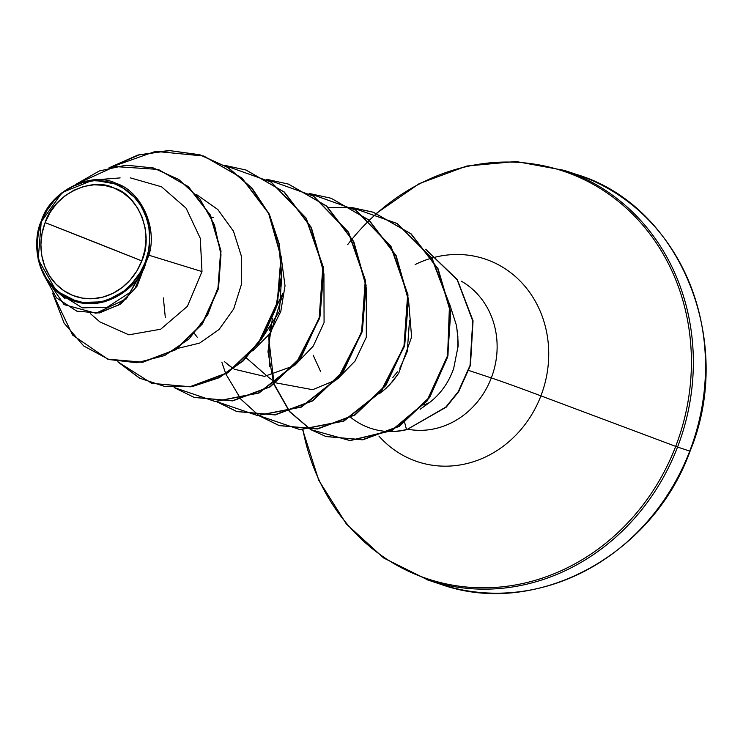<?xml version="1.0" encoding="UTF-8"?>
<svg xmlns="http://www.w3.org/2000/svg" width="743" height="743" viewBox="0 0 743 743"><rect width="100%" height="100%" fill="white"/><g stroke="black" fill="none" stroke-linecap="round" stroke-linejoin="round"><path stroke-width="1.11" d="M141.783 260.886L45.128 222.612C53.524 194.48 91.76 176.351 114.069 188.035C138.282 194.768 154.349 234.398 141.783 260.886A57.545 51.964 108.3 0 1 72.842 295.454A57.545 51.964 108.3 0 1 45.128 222.612A464.245 10.244 -159 0 1 94.918 242.227A464.245 10.244 -159 0 1 141.783 260.886L144.885 250.038L145.999 238.874L145.099 227.822L142.21 217.3L137.446 207.724L131 199.449L123.106 192.799L114.069 188.035L104.252 185.332L94.008 184.803L83.745 186.456L73.863 190.236L64.725 195.994L56.691 203.517L50.078 212.498L45.128 222.612L42.035 233.451L40.911 244.623L41.822 255.676L44.701 266.189L49.465 275.774L55.911 284.04L63.805 290.689L72.842 295.454L82.668 298.157L92.903 298.686L103.166 297.033L113.057 293.253L122.186 287.495L130.22 279.981L136.833 270.991L141.783 260.886M148.879 255.22C157.971 227.107 140.316 190.645 116.261 183.447C91.231 170.556 50.013 191.257 41.292 221.07L41.664 221.238A61.669 55.688 108.3 0 1 115.555 184.19A61.669 55.688 108.3 0 1 145.247 262.251L145.953 262.52L148.879 255.22L145.795 262.864L145.247 262.251A61.669 55.688 108.3 0 1 71.365 299.299A61.669 55.688 108.3 0 1 41.664 221.238L62.078 192.53L93.209 180.02L118.908 184.58L139.294 201.297L150.049 226.634L148.879 255.22L201.985 271.566L148.879 255.22M578.388 175.079A215.879 194.954 108.3 0 1 689.736 451.094L689.736 451.094A215.879 194.954 -71.7 0 0 578.388 175.079M566.203 171.039A215.879 194.954 108.3 0 1 677.551 447.054L689.736 451.094L677.551 447.054A215.879 194.954 -71.7 0 0 566.203 171.039M347.715 244.596A214.857 194.025 108.3 0 1 599.703 188.165A214.857 194.025 108.3 0 1 675.693 446.376L677.551 447.054L675.693 446.376A214.857 194.025 -71.7 0 0 615.938 199.44A214.857 194.025 -71.7 0 0 376.72 213.427M415.133 264.554A106.825 96.469 108.3 0 1 521.001 281.931A106.825 96.469 108.3 0 1 540.913 395.852L675.693 446.376L540.913 395.852A106.825 96.469 108.3 0 1 378.921 436.048A106.825 96.469 108.3 0 0 540.913 395.852A92.847 2.053 21 0 0 491.309 377.936A92.847 2.053 -159 0 1 540.913 395.852A106.825 96.469 108.3 0 0 521.001 281.931A106.825 96.469 108.3 0 0 415.133 264.554M408.148 429.287A79.631 71.913 -71.7 0 0 491.309 377.936A79.631 71.913 -71.7 0 0 461.403 281.207A79.631 71.913 -71.7 0 1 491.309 377.936L468.861 370.497L491.309 377.936A79.631 71.913 -71.7 0 1 408.148 429.287M429.5 402.585C440.608 393.948 448.661 382.608 453.648 368.593C448.623 382.654 440.571 393.994 429.5 402.585L420.139 409.272L429.5 402.585L423.965 405.028M320.521 371.324L313.174 355.2M211.69 217.634L213.399 217.578M453.648 368.593L457.864 347.408L457.855 336.542L456.518 325.638L449.701 304.314L456.518 325.638C458.097 339.161 458.542 346.414 457.864 347.408L453.648 368.593M382.905 391.041L389.806 384.633L398.712 373.218L392.703 381.373L385.877 388.487L379.469 393.641M246.342 357.922L268.892 377.62L275.774 382.719M276.052 382.896L312.682 389.704L336.43 379.812M337.554 379.023L355.024 361.089L366.318 337.201L366.327 287.847M226.494 363.568L233.376 368.667L224.302 361.544M234.277 369.215L264.415 376.367L294.042 365.76M295.166 364.971L313.202 346.192L324.078 322.573L323.929 273.796M163.367 297.915L165.308 317.493M252.75 350.928L269.542 333.969L280.789 311.484L285.024 285.832L281.532 259.744L285.024 285.832L280.789 311.484L269.542 333.969L252.75 350.928M196.208 194.341L217.82 209.526L233.469 231.184L241.624 256.929L241.605 283.872L233.683 308.995L219.046 329.502L199.626 343.108L177.93 348.346L199.626 343.108L219.036 329.502L233.683 308.995L241.596 283.882L241.614 256.939L233.469 231.203L217.82 209.535L196.226 194.35M100.194 322.053L128.845 334.833L160.711 329.214L187.403 306.32L201.985 271.566L200.276 238.289L186.103 208.189L161.528 186.781L130.257 177.837M61.288 294.785L82.287 307.843L107.196 307.258L129.904 292.556L144.365 266.886L127.842 289.092L104.475 301.807L78.934 302.485L56.366 290.968L38.172 259.391L41.292 221.07C33.259 236.998 32.311 280.241 67.687 298.519C103.89 315.97 138.412 285.553 144.365 266.886L136.991 286.278L120.719 303.943L99.581 312.914L76.993 311.215M108.06 359.25L142.647 362.287L175.887 349.702L202.458 323.892L218.256 289.185L221.005 251.013L210.473 215.145L188.453 186.707L158.389 169.478L188.462 186.716L210.473 215.154L221.005 251.023L218.256 289.176L202.458 323.883L175.905 349.693L142.675 362.287L107.911 359.203M77.142 311.261L99.553 312.914L120.71 303.943L136.991 286.287L145.777 263.115L144.337 267.917L126.366 298.881L95.931 313.24L64.084 304.621L43.465 274.325L56.431 297.804L76.817 311.15L98.095 312.97L118.406 305.159L134.613 289.268L144.365 266.886M158.231 169.432L114.831 166.543L75.851 184.32L99.395 170.946L126.041 165.16L153.374 167.964L178.822 179.5L199.895 199.013L214.467 224.86L220.987 254.71L218.702 285.702L207.734 314.763L189.103 338.91L164.677 355.535L136.981 362.742L108.961 359.538L83.699 345.959L64.102 323.112L52.586 293.113L72.582 335.065L107.735 359.148L142.322 362.166L175.552 349.572L202.105 323.772L217.903 289.064L220.652 250.902L210.12 215.043L188.109 186.604L158.055 169.367M302.949 429.798A214.857 194.025 -71.7 0 0 475.316 587.639A214.857 194.025 -71.7 0 0 675.693 446.376A214.857 194.025 108.3 0 1 475.316 587.639A214.857 194.025 108.3 0 1 302.949 429.798M426.278 579.484A215.879 194.954 -71.7 0 0 677.551 447.054A215.879 194.954 108.3 0 1 426.278 579.484M438.463 583.524A215.879 194.954 -71.7 0 0 689.736 451.094A215.879 194.954 108.3 0 1 438.463 583.524M689.764 451.029L690.071 451.177C652.605 555.699 535.387 618.501 440.506 584.212L428.312 580.172L383.722 558.021L346.387 524.019L318.766 480.331L302.67 429.788M392.861 377.435L397.449 371.844M399.79 368.342L407.248 351.606L409.514 320.391M194.61 333.746L197.257 337.257M260.914 340.034L279.442 311.41L281.783 274.947M109.89 167.621L138.922 154.953L169.822 150.615L200.387 154.99L228.435 167.788L251.998 188.09L269.412 214.411L279.517 244.791L281.681 276.981L275.876 308.586L262.697 337.266L243.267 360.884L219.213 377.713L192.483 386.509L165.262 386.657L139.74 378.196L117.998 361.813M224.46 165.355L271.167 182.054L306.172 218.154L323.205 266.746L319.509 318.506L296.401 363.476L259.01 393.028L215.256 401.554L174.326 387.586M266.858 179.407L313.565 196.115L348.569 232.206L365.602 280.798L361.897 332.567L338.799 377.528L301.407 407.08L257.654 415.606L216.724 401.638L236.961 411.585L275.17 414.938L312.701 400.876L343.461 371.407L362.361 330.876L366.113 285.331L353.742 241.568L326.734 206.108L288.618 184.171M309.255 193.468L355.962 210.167L390.967 246.258L407.991 294.85L404.294 346.619L381.187 391.589L343.795 421.132L300.051 429.658L259.121 415.69L279.331 425.637L317.54 428.999L355.08 414.938L385.849 385.468L404.749 344.947L408.511 299.392L396.14 255.629L369.132 220.169L331.192 198.279L309.255 193.468M326.019 436.531L362.77 439.847L399.279 426.389L429.64 397.524L447.648 357.039L450.75 311.93L438.082 268.78L411.158 233.887L373.58 212.331L351.653 207.52L397.329 223.569L432.045 258.211L449.84 305.15L447.955 355.804L427.271 400.867L391.691 430.68L350.092 440.618L310.955 429.668M310.741 429.538L289.779 411.613M289.621 411.436L274.204 384.215M274.102 383.927L268.817 338.901L282.851 294.042M425.683 249.258L457.344 279.647L473.05 320.809L470.449 365.389L458.654 391.71L446.199 407.173L406.839 429.621L446.199 407.173L458.654 391.71L470.449 365.389L473.05 320.809L457.344 279.647L425.683 249.258M108.952 167.862L155.491 151.377L203.656 156.002L241.596 177.893L268.604 213.352L280.965 257.115L277.213 302.661L258.313 343.182L227.553 372.652L190.013 386.713L151.813 383.36L117.71 361.757L139.489 378.131L165.057 386.564L192.316 386.36L219.055 377.49L243.11 360.587L262.502 336.885L275.634 308.131L281.346 276.47L279.08 244.252L268.855 213.873L251.31 187.607L227.646 167.389L199.495 154.72L168.875 150.495L137.957 155.008L108.952 167.862M224.302 165.262L246.026 170.045L283.975 191.935L310.992 227.386L323.363 271.158L319.611 316.713L300.711 357.244L269.941 386.713L232.392 400.774L194.192 397.412L174.131 387.577L215.052 401.443L258.75 392.861L296.086 363.308L319.156 318.375L322.852 266.672L305.865 218.108L270.935 182.016L224.302 165.262M266.691 179.314L288.442 184.106L326.381 205.997L353.389 241.447L365.76 285.21L362.008 330.756L343.108 371.286L312.348 400.756L274.808 414.817L236.608 411.473L216.529 401.629L257.45 415.495L301.147 406.913L338.483 377.36L361.553 332.427L365.25 280.724L348.263 232.16L313.323 196.068L266.691 179.314M331.192 198.279L368.779 220.049L395.787 255.508L408.158 299.28L404.396 344.826L385.496 385.357L354.727 414.826L317.187 428.878L278.978 425.516L258.926 415.681L299.847 429.556L343.545 420.975L380.88 391.412L403.951 346.489L407.647 294.776L390.66 246.221L355.721 210.12L309.088 193.366M351.485 207.427L373.227 212.21L410.805 233.776L437.729 268.66L450.397 311.809L447.295 356.919L429.287 397.403L398.926 426.268L362.417 439.735L325.833 436.475L310.815 429.677L349.944 440.506L391.487 430.485L426.993 400.663L447.611 355.628L449.487 305.039L431.729 258.146L397.087 223.522L351.485 207.427M310.593 429.547L289.575 411.678L310.593 429.547M289.426 411.501L273.953 384.391L289.426 411.501M272.681 380.639L273.851 384.103L267.972 351.82L272.402 318.227M276.637 306.107L282.907 293.188M425.823 249.434L457.224 279.888L472.743 320.967L470.05 365.426L458.236 391.682L445.791 407.118L406.839 429.621A76.993 69.526 108.3 0 1 389.889 431.572A76.993 69.526 -71.7 0 0 406.839 429.621L445.791 407.118L458.236 391.682L470.05 365.426L472.743 320.967L457.224 279.888L425.823 249.434M351.467 207.501L328.165 207.399M221.888 362.324L225.761 373.766M225.872 374.026L240.881 399.158M241.02 399.325L258.954 415.578M194.369 397.468L232.745 400.886L270.294 386.834L301.064 357.355L319.964 316.834L323.716 271.279L311.345 227.507L284.328 192.047L246.202 170.11M151.99 383.416L190.366 386.834L227.906 372.772L258.666 343.303L277.566 302.772L281.318 257.236L268.957 213.464L241.949 178.004L203.833 156.067M366.327 287.838L366.318 337.201M408.715 301.89L411.603 337.043L398.712 373.218M404.721 422.739L406.486 429.5A76.993 69.526 108.3 0 1 390.112 431.46A76.993 69.526 -71.7 0 0 406.486 429.5L404.721 422.739M270.684 324.951L269.551 330.663M268.92 334.833L269.319 366.55M389.313 431.562A76.993 69.526 108.3 0 1 370.794 428.321M369.94 428.033A76.993 69.526 108.3 0 1 350.854 417.482M145.247 262.251L139.944 273.09L132.858 282.721L124.248 290.773L114.459 296.949L103.862 300.999L92.866 302.772L81.888 302.197L71.365 299.299L61.678 294.2L53.227 287.077L46.307 278.207L41.209 267.944L38.116 256.669L37.15 244.828L38.348 232.865L41.664 221.238L46.967 210.399L54.063 200.777L62.663 192.716L72.452 186.549L83.049 182.499L94.045 180.725L105.023 181.292L115.555 184.19L125.233 189.298L133.694 196.421L140.603 205.282L145.702 215.544L148.795 226.819L149.761 238.67L148.563 250.632L145.247 262.251M376.422 213.315L419.154 183.67L466.697 166.042L516.06 161.51L564.169 170.351L576.354 174.391C680.105 205.235 735.616 341.158 690.071 451.177M90.349 313.583L99.943 321.96M120.134 177.911L93.209 180.02M65.068 298.584L56.366 290.968"/></g></svg>
